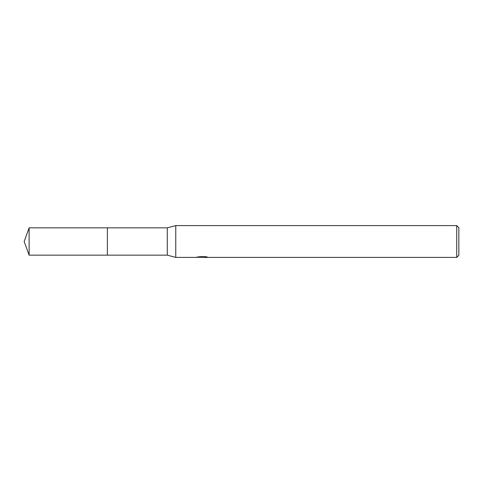 <?xml version="1.0" encoding="UTF-8"?>
<svg xmlns="http://www.w3.org/2000/svg" width="483" height="483" viewBox="0 0 483 483"><rect width="100%" height="100%" fill="white"/><g stroke="black" fill="none" stroke-linecap="round" stroke-linejoin="round"><path stroke-width="0.72" d="M196.967 256.841L196.859 257.403L175.764 257.403L167.281 255.151L107.377 255.151L107.383 227.849L167.281 227.849L175.764 225.597L456.731 225.597L458.85 227.716L458.85 255.284L456.731 257.403L203.959 257.403L203.892 256.865L204.689 256.684M107.377 255.151L107.377 227.849L107.377 255.157L29.119 255.151L29.119 227.849L107.377 227.843M167.281 255.151L167.281 227.849M175.764 257.403L175.764 225.597M202.268 257.403L200.421 257.246M203.892 257.155L201.52 257.403M456.731 257.403L456.731 225.597M196.967 257.373L202.908 257.101L197.825 257.101L199.479 256.684L205.752 256.684L207.569 257.149L203.892 257.397M202.908 256.684L202.908 257.101M202.908 256.871L203.892 256.871M29.119 227.849L24.15 241.5L29.119 255.151"/></g></svg>
